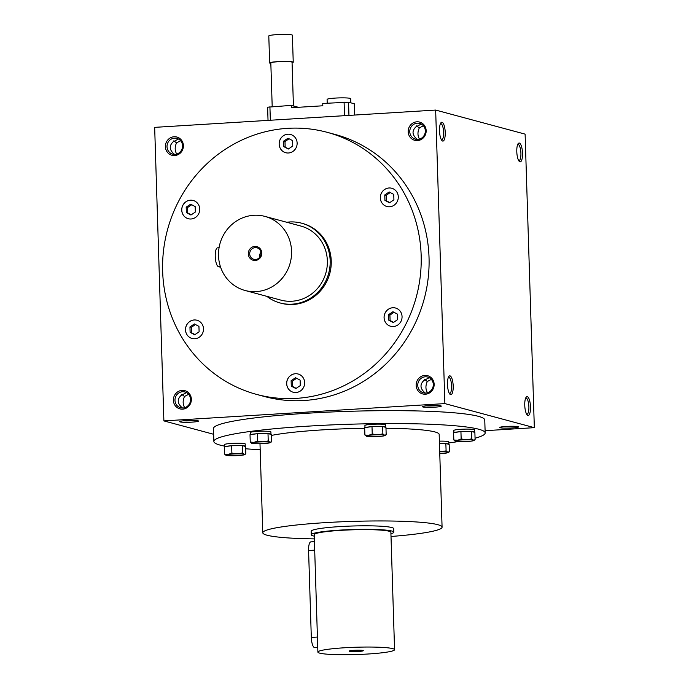 <?xml version="1.0" encoding="UTF-8"?>
<svg xmlns="http://www.w3.org/2000/svg" width="689" height="689" viewBox="0 0 689 689"><rect width="100%" height="100%" fill="white"/><g stroke="black" fill="none" stroke-linecap="round" stroke-linejoin="round"><path stroke-width="1.03" d="M292.756 146.042L288.346 149.031L283.765 146.602L283.592 141.176L288.002 138.188L292.584 140.625L292.756 146.042M288.648 148.824L283.765 146.602M287.657 128.335A135.716 128.852 105.1 0 1 327.154 132.314A135.716 128.852 105.1 0 1 416.328 296.838A135.716 128.852 105.1 0 1 256.644 394.418A135.716 128.852 105.1 0 1 163.534 250.452A135.716 128.852 105.1 0 1 287.657 128.335M303.306 377.951A9.439 8.966 105.1 0 1 302.85 388.587A9.439 8.966 105.1 0 1 293.213 392.239A9.439 8.966 105.1 0 1 287.012 380.793A9.439 8.966 105.1 0 1 298.113 374.006A9.439 8.966 105.1 0 1 303.306 377.951M202.437 333.571A9.439 8.966 105.1 0 1 192.042 338.471A9.439 8.966 105.1 0 1 185.841 327.025A9.439 8.966 105.1 0 1 196.951 320.239A9.439 8.966 105.1 0 1 202.437 333.571M191.025 218.99A9.439 8.966 105.1 0 1 188.278 218.714A9.439 8.966 105.1 0 1 182.077 207.268A9.439 8.966 105.1 0 1 193.187 200.473A9.439 8.966 105.1 0 1 199.664 210.489A9.439 8.966 105.1 0 1 191.025 218.99M280.501 148.781A9.439 8.966 105.1 0 1 280.948 138.136A9.439 8.966 105.1 0 1 290.586 134.484A9.439 8.966 105.1 0 1 296.795 145.93A9.439 8.966 105.1 0 1 285.685 152.717A9.439 8.966 105.1 0 1 280.501 148.781M381.37 193.153A9.439 8.966 105.1 0 1 391.757 188.252A9.439 8.966 105.1 0 1 397.958 199.698A9.439 8.966 105.1 0 1 386.848 206.485A9.439 8.966 105.1 0 1 381.37 193.153M392.773 307.742A9.439 8.966 105.1 0 1 395.52 308.017A9.439 8.966 105.1 0 1 401.721 319.463A9.439 8.966 105.1 0 1 390.611 326.25A9.439 8.966 105.1 0 1 384.135 316.234A9.439 8.966 105.1 0 1 392.773 307.742M301.558 223.184L302.626 223.477A41.306 39.213 105.1 0 1 330.97 267.289A41.306 39.213 105.1 0 1 293.195 304.46A41.306 39.213 105.1 0 1 281.172 303.246L280.096 302.962A41.306 39.213 -74.9 0 0 328.696 273.257A41.306 39.213 -74.9 0 0 301.558 223.184A41.306 39.213 -74.9 0 0 289.535 221.979A41.306 39.213 -74.9 0 0 286.736 222.254M194.78 420.462A8.165 0.775 -1.8 0 1 183.334 420.824M186.443 392.601L181.026 395.52C177.194 399.276 177.314 403.108 181.388 407.01L182.49 408M186.219 420.591A9.439 0.904 -1.8 0 1 198.475 420.979A9.439 0.904 -1.8 0 1 189.113 422.262A9.439 0.904 -1.8 0 1 179.683 421.565A9.439 0.904 -1.8 0 1 186.219 420.591M428.989 405.64A9.439 0.904 -1.8 0 1 441.244 406.028A9.439 0.904 -1.8 0 1 431.882 407.311A9.439 0.904 -1.8 0 1 422.46 406.622A9.439 0.904 -1.8 0 1 428.989 405.64M512.005 427.972A9.439 0.904 178.2 0 0 518.533 426.827A9.439 0.904 178.2 0 0 509.119 426.302A9.439 0.904 178.2 0 0 499.749 427.413A9.439 0.904 178.2 0 0 512.005 427.972M485.168 432.933L484.755 420.014A135.716 12.953 178.2 0 0 307.966 413.211A135.716 12.953 178.2 0 0 213.469 428.541L213.874 441.46A135.716 12.953 -1.8 0 1 308.371 426.129A135.716 12.953 -1.8 0 1 485.168 432.933A135.716 12.953 -1.8 0 1 475.065 438.195M485.09 430.694L534.337 427.662L444.879 403.599L163.887 420.901L213.65 434.285M534.337 427.662L525.113 134.131L435.655 110.068L154.663 127.362L163.887 420.901M442.657 141.056A9.439 2.825 86.5 0 0 445.103 130.462A9.439 2.825 86.5 0 0 440.926 122.771A9.439 2.825 86.5 0 0 439.548 131.832A9.439 2.825 86.5 0 0 442.028 140.659A9.439 2.825 86.5 0 0 442.657 141.056M519.36 143.062A9.439 2.825 -93.5 0 1 522.529 154.241A9.439 2.825 -93.5 0 1 519.325 161.459A9.439 2.825 -93.5 0 1 516.836 152.631A9.439 2.825 -93.5 0 1 518.223 143.562A9.439 2.825 -93.5 0 1 519.36 143.062M450.632 394.668A9.439 2.825 86.5 0 0 453.069 384.074A9.439 2.825 86.5 0 0 448.901 376.383A9.439 2.825 86.5 0 0 447.514 385.452A9.439 2.825 86.5 0 0 450.003 394.28A9.439 2.825 86.5 0 0 450.632 394.668M527.326 396.675A9.439 2.825 -93.5 0 1 530.504 407.862A9.439 2.825 -93.5 0 1 527.292 415.071A9.439 2.825 -93.5 0 1 524.803 406.243A9.439 2.825 -93.5 0 1 526.189 397.174A9.439 2.825 -93.5 0 1 527.326 396.675M444.879 403.599L435.655 110.068M182.663 409.154A9.439 8.966 -74.9 0 0 190.009 394.582A9.439 8.966 -74.9 0 0 174.438 395.546A9.439 8.966 -74.9 0 0 182.663 409.154M174.696 155.542A9.439 8.966 -74.9 0 0 182.042 140.969A9.439 8.966 -74.9 0 0 166.462 141.925A9.439 8.966 -74.9 0 0 174.696 155.542M425.44 394.211A9.439 8.966 -74.9 0 0 432.787 379.639A9.439 8.966 -74.9 0 0 417.207 380.595A9.439 8.966 -74.9 0 0 425.44 394.211M417.465 140.59A9.439 8.966 -74.9 0 0 424.812 126.027A9.439 8.966 -74.9 0 0 409.24 126.983A9.439 8.966 -74.9 0 0 417.465 140.59M327.154 132.314L335.026 134.424A135.716 128.852 105.1 0 1 424.2 298.957A135.716 128.852 105.1 0 1 264.516 396.537L256.644 394.418M425.268 393.057L424.157 392.067C420.083 388.165 419.963 384.333 423.795 380.578L429.221 377.658M431.357 379.372L427.301 381.517L424.545 379.51M437.558 405.52A8.165 0.775 -1.8 0 1 426.103 405.873M503.392 426.672A8.165 0.775 178.2 0 0 511.582 426.603A8.165 0.775 178.2 0 0 514.847 426.31M417.293 139.445L416.19 138.446C412.117 134.544 411.996 130.721 415.829 126.965L421.246 124.046M423.39 125.76L419.325 127.904L416.578 125.898M174.524 154.388L173.413 153.397C169.339 149.496 169.218 145.663 173.051 141.908L178.477 138.989M180.613 140.702L176.556 142.847L173.8 140.84M441.434 139.867A8.165 2.446 86.5 0 0 441.649 139.884A8.165 2.446 86.5 0 0 443.587 131.582A8.165 2.446 86.5 0 0 440.641 123.589A8.165 2.446 86.5 0 0 440.435 123.632M517.723 144.423A8.165 2.446 -93.5 0 1 517.939 144.38A8.165 2.446 -93.5 0 1 518.18 144.406A8.165 2.446 -93.5 0 1 520.893 152.786A8.165 2.446 -93.5 0 1 518.938 160.675A8.165 2.446 -93.5 0 1 518.722 160.658M449.4 393.479A8.165 2.446 86.5 0 0 449.616 393.497A8.165 2.446 86.5 0 0 451.553 385.203A8.165 2.446 86.5 0 0 448.617 377.202A8.165 2.446 86.5 0 0 448.401 377.245M525.69 398.044A8.165 2.446 -93.5 0 1 525.905 397.992A8.165 2.446 -93.5 0 1 526.155 398.018A8.165 2.446 -93.5 0 1 528.868 406.398A8.165 2.446 -93.5 0 1 526.913 414.287A8.165 2.446 -93.5 0 1 526.689 414.27M271.337 435.439A89.691 8.561 -1.8 0 1 322.323 429.884A89.691 8.561 -1.8 0 1 364.679 428.282M385.978 428.239A89.691 8.561 -1.8 0 1 439.16 434.38L442.08 527.137A89.691 8.561 -1.8 0 1 391.007 536.481M458.176 441.571A135.716 12.953 -1.8 0 1 448.806 442.941M260.184 449.736A135.716 12.953 -1.8 0 1 245.663 448.772M224.605 446.136A135.716 12.953 -1.8 0 1 213.874 441.46M311.264 534.776L311.152 531.253A41.306 3.945 -1.8 0 1 339.91 526.585A41.306 3.945 -1.8 0 1 393.72 528.652L393.824 532.175A41.306 3.945 178.2 0 0 340.022 530.108A41.306 3.945 178.2 0 0 311.264 534.776A41.306 3.945 178.2 0 0 314.253 536.145M314.339 538.893A89.691 8.561 -1.8 0 1 262.793 532.769A89.691 8.561 -1.8 0 1 325.242 522.641A89.691 8.561 -1.8 0 1 442.08 527.137M183.016 407.991A8.165 7.751 -74.9 0 0 184.876 391.981A8.165 7.751 -74.9 0 0 175.273 397.854A8.165 7.751 -74.9 0 0 183.016 407.991M175.04 154.37A8.165 7.751 -74.9 0 0 176.909 138.368A8.165 7.751 -74.9 0 0 167.306 144.234A8.165 7.751 -74.9 0 0 175.04 154.37M176.72 154.078C174.739 150.676 174.687 146.929 176.556 142.847M425.785 393.04A8.165 7.751 -74.9 0 0 427.654 377.038A8.165 7.751 -74.9 0 0 418.042 382.903A8.165 7.751 -74.9 0 0 425.785 393.04M427.464 392.747C425.483 389.345 425.432 385.599 427.301 381.517M417.818 139.428A8.165 7.751 -74.9 0 0 419.679 123.426A8.165 7.751 -74.9 0 0 410.076 129.291A8.165 7.751 -74.9 0 0 417.818 139.428M419.498 139.126C417.517 135.724 417.456 131.987 419.325 127.904M188.588 394.323L184.523 396.459L181.775 394.452M184.695 407.69C182.714 404.288 182.654 400.55 184.523 396.459M390.629 326.25A9.439 8.966 105.1 0 1 384.169 316.234A9.439 8.966 105.1 0 1 392.808 307.75A9.439 8.966 105.1 0 1 395.538 308.017M397.682 319.575L393.273 322.564L388.691 320.127L388.518 314.709L392.928 311.721L397.51 314.15L397.682 319.575M393.574 322.357L390.086 320.506L389.914 315.08L394.022 312.298M389.914 315.08L388.518 314.709M390.086 320.506L388.691 320.127M293.23 392.248A9.439 8.966 105.1 0 1 287.046 380.81A9.439 8.966 105.1 0 1 298.13 374.015M295.874 388.562L291.292 386.124L291.12 380.698L295.529 377.71L300.111 380.147L300.283 385.573L295.874 388.562M192.067 338.48A9.439 8.966 105.1 0 1 185.875 327.034A9.439 8.966 105.1 0 1 196.968 320.247M190.121 332.356L189.949 326.93L194.367 323.942L198.94 326.379L199.112 331.805L194.703 334.785L190.121 332.356L191.516 332.727L191.353 327.309L195.452 324.528M188.304 218.714A9.439 8.966 105.1 0 1 182.111 207.277A9.439 8.966 105.1 0 1 193.204 200.482M186.185 207.165L190.603 204.177L195.176 206.614L195.349 212.04L190.939 215.028L186.357 212.591L186.185 207.165L187.589 207.544L191.688 204.762M285.702 152.725A9.439 8.966 105.1 0 1 280.535 148.79A9.439 8.966 105.1 0 1 280.983 138.153A9.439 8.966 105.1 0 1 290.603 134.493M386.865 206.493A9.439 8.966 105.1 0 1 381.405 193.161A9.439 8.966 105.1 0 1 391.774 188.261M393.746 194.393L393.919 199.81L389.509 202.799L384.927 200.37L384.755 194.944L389.164 191.955L393.746 194.393M296.175 388.355L292.687 386.503L292.515 381.077L296.623 378.295M292.515 381.077L291.12 380.698M292.687 386.503L291.292 386.124M195.004 334.587L191.516 332.727M191.353 327.309L189.949 326.93M191.241 214.822L187.752 212.97L187.589 207.544M187.752 212.97L186.357 212.591M285.16 146.972L284.988 141.555L289.096 138.765M284.988 141.555L283.592 141.176M389.81 202.6L386.322 200.74L386.15 195.323L384.755 194.944M386.15 195.323L390.258 192.541M386.322 200.74L384.927 200.37M353.302 650.364A5.96 0.568 178.2 0 0 359.133 650.183M317.75 647.427L314.752 647.608A9.439 2.825 -93.5 0 1 311.307 637.42L308.577 550.528A9.439 2.825 -93.5 0 1 310.86 541.881L314.425 541.657M344.603 647.763A38.351 3.66 178.2 0 0 317.896 652.095A38.351 3.66 178.2 0 0 356.351 654.55A38.351 3.66 178.2 0 0 394.564 649.684A38.351 3.66 178.2 0 0 344.603 647.763M394.564 649.684L390.878 532.27A38.351 3.66 178.2 0 0 340.917 530.349A38.351 3.66 178.2 0 0 314.21 534.681L317.896 652.095M354.086 650.313A7.079 0.672 178.2 0 0 349.185 651.045A7.079 0.672 178.2 0 0 356.256 651.57A7.079 0.672 178.2 0 0 363.275 650.605A7.079 0.672 178.2 0 0 354.086 650.313M390.921 533.734A41.306 3.945 178.2 0 0 393.824 532.175M298.389 107.295L291.266 105.383L291.344 107.725L322.814 105.787L322.736 103.445L348.539 102.213L354.267 103.746L354.62 115.054M348.539 102.213L348.953 115.399M344.095 102.127L344.517 115.674M268.03 120.386L267.616 107.191L291.266 105.383M269.916 106.692L270.338 120.239M293.428 105.96L292.058 62.251A10.619 1.016 178.2 0 0 278.218 61.717A10.619 1.016 178.2 0 0 270.82 62.914L272.198 106.554M292.067 62.742A11.799 1.128 178.2 0 0 293.238 62.208A11.799 1.128 178.2 0 0 277.865 61.622A11.799 1.128 178.2 0 0 269.64 62.957A11.799 1.128 178.2 0 0 270.837 63.405M293.238 62.208L292.386 35.208A11.799 1.128 178.2 0 0 277.012 34.614A11.799 1.128 178.2 0 0 268.796 35.949L269.64 62.957M350.813 102.825L350.684 98.673A11.799 1.128 178.2 0 0 335.31 98.079A11.799 1.128 178.2 0 0 327.094 99.414L327.215 103.169M475.109 439.754L474.876 432.382L471.577 431.486L460.932 431.598L453.595 432.597L453.818 439.978L457.522 440.314L461.165 438.979L466.513 439.763A9.439 0.904 178.2 0 0 457.522 440.314A9.439 0.904 178.2 0 0 455.196 441.149A9.439 0.904 178.2 0 0 455.498 441.261A9.439 0.904 178.2 0 0 462.474 441.649A9.439 0.904 178.2 0 0 471.465 441.098A9.439 0.904 178.2 0 0 473.799 440.564A9.439 0.904 178.2 0 0 473.481 440.15A9.439 0.904 178.2 0 0 466.513 439.763L471.81 438.867L473.481 440.15L475.109 439.754L473.799 440.564M460.932 431.598L461.165 438.979M474.497 432.279A10.326 0.982 178.2 0 0 474.557 432.167L474.48 429.815A10.326 0.982 178.2 0 0 464.128 429.152A10.326 0.982 178.2 0 0 453.844 430.461L453.905 432.554M471.577 431.486L471.81 438.867M455.498 441.261L453.818 439.978M460.08 431.71A10.326 0.982 178.2 0 0 454.447 432.477M470.337 431.503A10.326 0.982 178.2 0 0 462.164 431.59M474.557 432.167A10.326 0.982 178.2 0 0 471.956 431.59M386.184 434.785L385.952 427.404L382.645 426.517L372 426.62L364.662 427.619L364.894 435L368.589 435.345L372.232 434.001L377.581 434.785A9.439 0.904 178.2 0 0 368.589 435.345A9.439 0.904 178.2 0 0 366.264 436.171A9.439 0.904 178.2 0 0 366.574 436.283A9.439 0.904 178.2 0 0 373.55 436.68A9.439 0.904 178.2 0 0 382.541 436.12A9.439 0.904 178.2 0 0 384.875 435.586A9.439 0.904 178.2 0 0 384.557 435.181A9.439 0.904 178.2 0 0 377.581 434.785L382.877 433.898L384.557 435.181L386.184 434.785L384.875 435.586M372 426.62L372.232 434.001M385.564 427.301A10.326 0.982 178.2 0 0 385.625 427.189L385.556 424.837A10.326 0.982 178.2 0 0 375.204 424.183A10.326 0.982 178.2 0 0 364.912 425.492L364.972 427.576M382.645 426.517L382.877 433.898M366.574 436.283L364.894 435M371.147 426.741A10.326 0.982 178.2 0 0 365.514 427.507M381.405 426.525A10.326 0.982 178.2 0 0 373.24 426.612M385.625 427.189A10.326 0.982 178.2 0 0 383.032 426.62M271.535 441.838L271.302 434.458L268.004 433.57L257.359 433.682L250.021 434.681L250.253 442.062L253.948 442.398L257.591 441.063L262.94 441.847A9.439 0.904 178.2 0 0 253.948 442.398A9.439 0.904 178.2 0 0 251.623 443.234A9.439 0.904 178.2 0 0 251.933 443.346A9.439 0.904 178.2 0 0 258.9 443.733A9.439 0.904 178.2 0 0 267.892 443.182A9.439 0.904 178.2 0 0 270.234 442.648A9.439 0.904 178.2 0 0 269.916 442.235A9.439 0.904 178.2 0 0 262.94 441.847L268.236 440.951L269.916 442.235L271.535 441.838L270.234 442.648M257.359 433.682L257.591 441.063M270.923 434.354A10.326 0.982 178.2 0 0 270.984 434.242L270.906 431.9A10.326 0.982 178.2 0 0 260.554 431.236A10.326 0.982 178.2 0 0 250.271 432.546L250.331 434.638M268.004 433.57L268.236 440.951M251.933 443.346L250.253 442.062M256.506 433.794A10.326 0.982 178.2 0 0 250.874 434.561M266.764 433.588A10.326 0.982 178.2 0 0 258.599 433.665M270.984 434.242A10.326 0.982 178.2 0 0 268.383 433.674M245.827 453.87L245.594 446.498L242.287 445.602L231.642 445.714L224.304 446.713L224.536 454.094L228.231 454.43L231.874 453.095L237.223 453.879A9.439 0.904 178.2 0 0 228.231 454.43A9.439 0.904 178.2 0 0 225.906 455.265A9.439 0.904 178.2 0 0 226.216 455.377A9.439 0.904 178.2 0 0 233.192 455.765A9.439 0.904 178.2 0 0 242.183 455.214A9.439 0.904 178.2 0 0 244.517 454.68A9.439 0.904 178.2 0 0 244.199 454.266A9.439 0.904 178.2 0 0 237.223 453.879L242.519 452.983L244.199 454.266L245.827 453.87L244.517 454.68M231.642 445.714L231.874 453.095M245.206 446.386A10.326 0.982 178.2 0 0 245.267 446.274L245.198 443.931A10.326 0.982 178.2 0 0 234.846 443.268A10.326 0.982 178.2 0 0 224.554 444.577L224.623 446.67M242.287 445.602L242.519 452.983M226.216 455.377L224.536 454.094M230.789 445.826A10.326 0.982 178.2 0 0 225.157 446.593M241.047 445.619A10.326 0.982 178.2 0 0 232.882 445.697M245.267 446.274A10.326 0.982 178.2 0 0 242.674 445.705M439.763 453.603A9.439 0.904 178.2 0 0 445.757 453.129A9.439 0.904 178.2 0 0 448.091 452.595A9.439 0.904 178.2 0 0 447.772 452.182A9.439 0.904 178.2 0 0 440.796 451.795A9.439 0.904 178.2 0 0 439.711 451.812M439.711 451.769L446.093 450.899L447.772 452.182L449.4 451.786L448.091 452.595M449.4 451.786L449.168 444.414L445.861 443.518L439.453 443.587M448.78 444.31A10.326 0.982 178.2 0 0 448.84 444.198L448.772 441.847A10.326 0.982 178.2 0 0 439.375 441.158M445.861 443.518L446.093 450.899M444.62 443.535A10.326 0.982 178.2 0 0 439.453 443.509M448.84 444.198A10.326 0.982 178.2 0 0 446.248 443.621M260.967 252.303A5.96 5.658 -74.9 0 0 259.598 257.41M255.197 247.609A5.96 5.658 -74.9 0 0 253.836 259.297A5.96 5.658 -74.9 0 0 260.847 255.008A5.96 5.658 -74.9 0 0 255.197 247.609M220.626 267.254L218.404 266.652A9.439 2.825 -93.5 0 1 215.269 256.963A9.439 2.825 -93.5 0 1 217.526 247.833L219.059 247.739M253.845 215.287A38.351 36.414 -74.9 0 0 218.766 249.797A38.351 36.414 -74.9 0 0 245.077 290.482A38.351 36.414 -74.9 0 0 290.207 262.905A38.351 36.414 -74.9 0 0 265.007 216.415A38.351 36.414 -74.9 0 0 253.845 215.287M245.077 290.482L280.862 300.111A38.351 36.414 -74.9 0 0 325.992 272.534A38.351 36.414 -74.9 0 0 300.792 226.035L265.007 216.415M254.827 246.404A7.079 6.726 -74.9 0 0 249.315 257.333A7.079 6.726 -74.9 0 0 260.993 256.609A7.079 6.726 -74.9 0 0 254.827 246.404M266.807 296.33A41.306 39.213 -74.9 0 0 280.096 302.962M308.577 550.528L314.692 550.149M311.307 637.42L317.422 637.041M218.404 266.652L220.385 266.531M259.994 443.716L262.793 532.769"/></g></svg>

